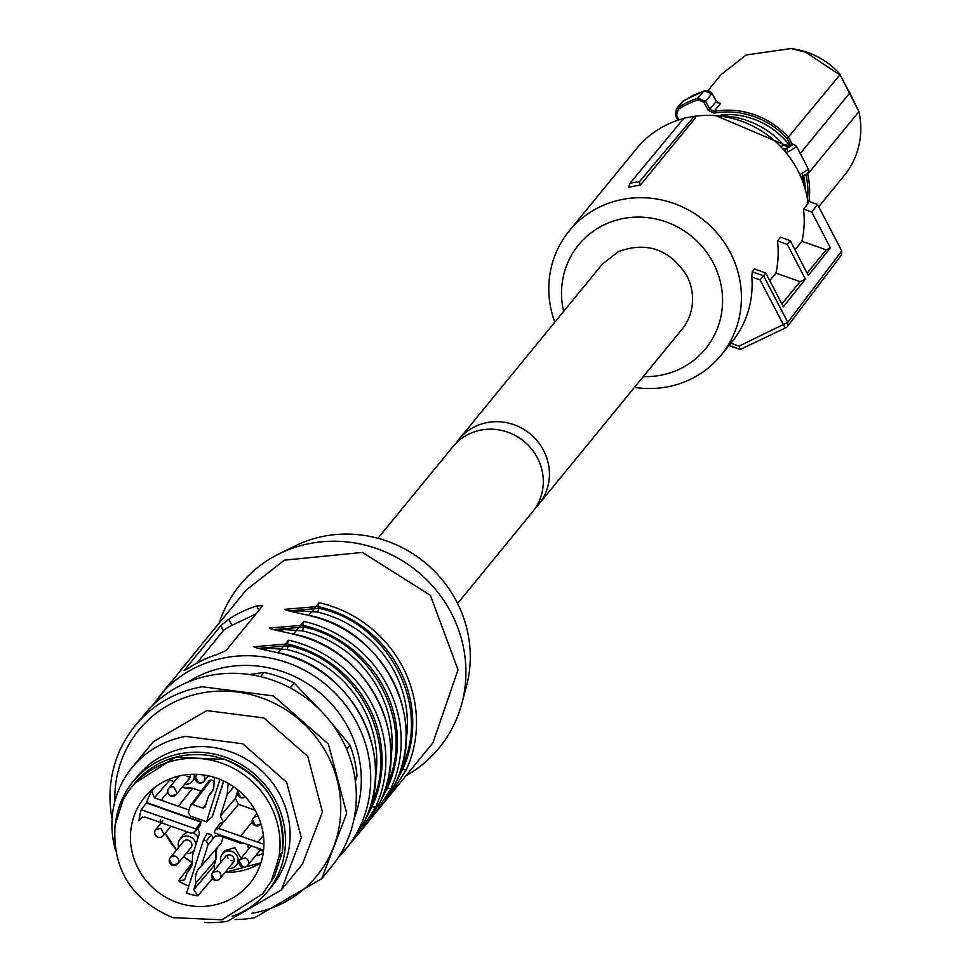 <?xml version="1.0" encoding="UTF-8"?>
<svg xmlns="http://www.w3.org/2000/svg" width="971" height="971" viewBox="0 0 971 971"><rect width="100%" height="100%" fill="white"/><g stroke="black" fill="none" stroke-linecap="round" stroke-linejoin="round"><path stroke-width="1.46" d="M802.701 176.127L801.124 177.39A3.216 0.971 -138.8 0 1 801.087 177.426A4.831 4.6 -140.7 0 1 801.124 177.39L802.786 176.103C808.212 173.445 810.008 171.017 808.2 168.784A9.649 1.189 152.5 0 1 808.018 169.257A9.649 1.189 152.5 0 1 802.022 173.311L802.786 176.103M785.842 152.362A3.216 0.789 -104.3 0 1 785.636 148.927L786.51 148.587C792.858 144.97 793.647 143.999 788.889 145.674L788.088 145.929A3.216 0.789 -104.3 0 1 788.209 145.844A3.216 0.789 -104.3 0 1 788.355 145.856M799.861 174.646L802.022 173.311M721.016 115.646L721.756 114.736A75.592 72.097 -140.7 0 1 753.035 118.863A75.592 72.097 39.3 0 1 788.695 144.327L789.083 145.553L793.708 144.339L796.402 146.136A9.649 1.189 152.5 0 1 796.22 146.597A9.649 1.189 152.5 0 1 788.051 151.828L785.94 152.714M788.695 144.327L787.335 145.978M788.051 151.828L786.51 148.587L789.071 145.565M805.311 189.539A75.592 72.097 -140.7 0 0 803.612 175.642M818.711 206.714L844.26 175.484A79.622 75.932 -140.7 0 0 858.91 111.629L807.726 174.173L806.064 174.986L805.724 174.319M790.54 144.97L787.129 138.622L839.806 74.937L805.724 52.228L791.049 48.55L746.165 54.983L721.04 74.633L708.005 90.558M721.756 114.736L719.912 115.634M678.765 119.943L676.641 115.221L678.28 109.31A95.037 90.643 39.3 0 1 687.893 103.97A95.037 90.643 39.3 0 1 698.149 99.855L703.89 102.246L708.126 110.196L714.098 113.17A78.153 74.536 39.3 0 1 753.812 116.484A78.153 74.536 39.3 0 1 787.129 138.622M714.098 113.17L714.073 111.386L709.85 109.238L708.126 110.196M703.89 102.246L705.601 101.287L709.85 109.238L716.319 101.324A4.018 3.835 -140.7 0 0 720.628 103.387L717.496 102.647M698.149 99.855L697.931 98.12L705.601 101.287L711.864 93.629L704.145 90.934L693.27 95.292L682.164 101.894M675.61 115.573L676.641 115.221L675.61 115.573L676.362 108.983L677.758 107.732A96.505 92.039 39.3 0 1 687.529 102.307A96.505 92.039 39.3 0 1 697.931 98.12L703.684 91.104L705.177 90.679M800.25 153.527L849.674 93.131L839.43 73.517L858.91 111.629L848.994 91.177M839.43 73.517A75.301 71.818 -140.7 0 0 793.659 48.951L791.049 48.55M711.512 93.095L716.052 100.863M704.461 90.764L709.68 91.225L711.852 93.277L716.367 101.081L718.504 102.732L717.642 102.756M678.28 109.31L677.758 107.732L683.426 100.766M628.71 187.306L629.985 183.301A101.785 97.076 39.3 0 1 639.464 181.711L640.265 185.23A98.107 93.568 39.3 0 0 628.71 187.306M640.265 185.23L695.394 117.867L694.071 116.508A100.547 95.886 -140.7 0 0 683.9 118.256L629.985 183.301M794.982 249.814L801.949 241.294A98.107 93.568 -140.7 0 0 803.503 209.141L808.09 203.522A98.107 93.568 -140.7 0 0 797.677 170.204A98.107 93.568 -140.7 0 0 689.544 117.151M683.705 118.486A98.107 93.568 -140.7 0 0 636.575 148.636L569.176 230.977A98.107 93.568 -140.7 0 0 554.817 322.166M634.476 387.356A98.107 93.568 -140.7 0 0 721.028 355.252A98.107 93.568 -140.7 0 0 730.289 252.545A98.107 93.568 -140.7 0 0 569.176 230.977M694.071 116.508L639.464 181.711M721.028 355.252L731.746 342.156A98.107 93.568 -140.7 0 0 751.845 277.002L752.185 271.831L763.57 275.837L760.087 279.903L751.845 277.002M728.942 345.591L740.157 349.487L739.101 346.113L787.797 322.348L763.582 275.825L765.731 272.972L754.491 269.016L752.185 271.831M801.949 241.294L826.175 249.826L830.387 247.823L808.333 275.461L790.188 240.602L780.526 237.203L777.455 240.954A98.107 93.568 -140.7 0 1 775.914 273.118L769.736 280.655M563.629 311.4A82.025 78.238 39.3 0 1 613.854 220.915A82.025 78.238 39.3 0 1 713.26 262.935A82.025 78.238 39.3 0 1 643.288 376.602M765.731 272.972L783.33 306.775L805.384 279.138L787.311 244.413L777.455 240.954M775.914 273.118L800.14 281.639L805.384 279.138M781.861 303.972L800.14 281.639M790.188 240.602L787.311 244.413M826.175 249.826L807.119 273.118M803.503 209.141L811.768 212.042L830.387 247.823M787.578 326.341L787.797 322.348L841.736 250.943L817.521 204.432L811.768 212.042M817.521 204.432L807.751 200.985M841.736 250.943L841.444 255.045L787.505 326.438A4.018 4.018 0 0 1 786.025 327.64A4.018 1.105 64.5 0 0 786.146 327.555M538.735 504.35L681.873 329.46A51.475 49.084 39.3 0 0 686.728 275.57C669.747 249.316 647.002 241.306 618.454 251.55L602.214 264.258L459.077 439.147A51.475 49.084 39.3 0 1 475.317 426.439A51.475 49.084 39.3 0 1 537.655 441.441A51.475 49.084 39.3 0 1 538.735 504.35A51.475 49.084 39.3 0 1 535.47 507.93M456.2 443.043A51.475 49.084 39.3 0 1 459.077 439.147M457.596 603.476L532.606 511.826A51.475 49.084 -140.7 0 0 531.525 448.918A51.475 49.084 -140.7 0 0 469.187 433.928A51.475 49.084 -140.7 0 0 452.947 446.636L377.937 538.286M355.41 781.473L356.988 776.011A112.587 107.38 -140.7 0 0 349.985 745.206L328.222 718.989M356.988 776.011L354.985 778.451M322.044 712.022L294.213 683.099L290.268 687.917M346.659 749.272L349.985 745.206M294.213 683.099A112.587 107.38 -140.7 0 0 264.039 672.478L249.486 674.529M264.039 672.478L260.616 676.653M235.091 919.549A120.635 115.051 -140.7 0 0 254.693 917.716L321.753 878.634L331.257 867.03A120.635 115.051 -140.7 0 0 337.859 732.389A120.635 115.051 -140.7 0 0 211.617 675.148A120.635 115.051 -140.7 0 0 144.558 714.231L135.054 725.835A120.635 115.051 -140.7 0 0 112.09 818.869M321.753 878.634L346.696 813.346L328.368 743.992L273.482 695.94L202.126 686.752A120.635 115.051 -140.7 0 0 135.054 725.835M114.894 801.269A115.064 109.735 39.3 0 1 202.721 692.833A115.064 109.735 39.3 0 1 337.932 783.233A115.064 109.735 39.3 0 1 252.873 913.128A115.064 109.735 39.3 0 1 251.792 913.31M204.687 922.45A96.505 92.039 -140.7 0 0 227.687 921.188L281.335 889.934L302.479 864.105L322.421 811.877L307.771 756.397L263.869 717.945L206.762 710.602L153.115 741.856L131.983 767.685A96.505 92.039 -140.7 0 0 115.258 849.249M281.335 889.934L301.289 837.694L286.627 782.213L242.726 743.774L185.631 736.419A96.505 92.039 -140.7 0 0 131.983 767.685M133.015 781.655L137.603 776.047A86.856 82.838 39.3 0 1 185.898 747.913A86.856 82.838 39.3 0 1 276.796 789.12A86.856 82.838 39.3 0 1 272.038 886.062L267.438 891.681A86.856 82.838 -140.7 0 0 272.196 794.739A86.856 82.838 -140.7 0 0 181.298 753.52A86.856 82.838 -140.7 0 0 133.015 781.655A86.856 82.838 -140.7 0 0 115.44 823.845M232.3 916.321A86.856 82.838 -140.7 0 0 267.438 891.681M224.702 759.419L175.411 757.259L134.884 783.184A84.441 80.532 39.3 0 1 224.702 759.419A84.441 80.532 39.3 0 1 282.27 852.137C285.34 808.321 266.151 777.419 224.702 759.419M279.211 855.876L282.27 852.137L274.635 876.243L262.51 893.89L221.983 919.816L172.692 917.656C131.243 899.656 112.053 868.754 115.112 824.937L122.759 800.832A84.441 80.532 39.3 0 1 131.825 786.923A84.441 80.532 39.3 0 1 221.643 763.157A84.441 80.532 39.3 0 1 279.211 855.876L275.606 868.013L278.665 864.263M133.403 817.97A67.982 64.839 -140.7 0 0 166.272 897.532A67.982 64.839 -140.7 0 0 249.778 883.464A67.982 64.839 -140.7 0 0 250.894 882.056A67.982 64.839 -140.7 0 0 260.932 862.843A67.982 64.839 -140.7 0 0 228.877 783.755A67.982 64.839 -140.7 0 0 145.711 795.977A67.982 64.839 -140.7 0 0 144.558 797.349A67.982 64.839 -140.7 0 0 133.403 817.97A67.982 64.839 -140.7 0 0 166.272 897.532A67.982 64.839 -140.7 0 0 249.778 883.464A67.982 64.839 -140.7 0 0 260.932 862.843A67.982 64.839 -140.7 0 0 228.064 783.281A67.982 64.839 -140.7 0 0 144.558 797.349A67.982 64.839 -140.7 0 0 133.403 817.97M141.183 809.729L146.378 802.968L200.924 822.158L195.717 828.918L141.183 809.729A67.63 64.499 -140.7 0 0 138.974 820.762L140.103 818.25L145.08 817.072L191.299 833.336L194.855 831.637L195.717 828.918M142.434 816.902L138.974 820.762M197.902 828.542L199.407 833.604L192.561 855.233L192.307 864.481L189.697 869.494L187.233 872.043L185.158 878.585L184.466 879.908L178.373 881.013L192.319 862.709L183.628 856.58A66.744 63.661 -140.7 0 0 192.185 862.624M178.373 881.013A67.4 64.28 -140.7 0 0 188.847 885.989M193.824 889.618L195.96 882.894A17.927 17.102 -140.7 0 1 196.227 873.572A17.927 17.102 -140.7 0 1 199.468 867.783A17.927 17.102 -140.7 0 1 201.325 865.962L208.11 844.539L206.24 840.935L211.411 834.817L207.199 833.336L203.437 839.951L186.578 893.138A67.63 64.499 -140.7 0 0 197.841 895.857L193.824 889.618L214.106 865.537L214.809 869.713L214.106 865.537L215.999 859.566L214.106 865.537M212.467 878.561L197.841 895.857M189.017 810.02L154.462 797.859L151.694 791.025L154.705 787.493M151.694 791.025A67.4 64.28 -140.7 0 0 146.657 802.629L146.378 802.956M211.411 834.817L213.268 838.483L214.166 836.893L219.191 835.667L241.354 843.459L243.636 843.156M263.444 851.239L258.602 849.528L256.939 847.841M238.526 804.364L255.033 810.166L238.526 804.364L235.395 798.356L238.016 790.066L235.395 798.356L238.526 804.364L223.476 822.146L219.859 823.809L220.271 823.007M223.476 822.146L220.344 816.138L227.202 794.521L233.768 786.862M228.185 783.354L227.202 794.521M223.609 780.975L212.285 816.732L223.767 781.06M199.905 825.933L194.309 832.596L199.905 825.933L201.203 821.818L146.657 802.629M203.437 839.951L206.24 840.935M169.646 780.126L174.21 781.728L169.646 780.126L154.462 797.859M214.445 777.407L213.729 788.149L211.083 793.21L208.631 795.759L204.99 807.229L203.024 808.163L192.464 804.449L190.486 805.396L188.265 812.411L190.146 816.004L206.52 821.769L219.944 779.373M209.335 780.405L211.035 779.968L209.299 780.466L190.486 805.396M212.285 816.732L206.52 821.769M263.894 844.309L218.657 828.384L215.101 830.084L214.239 832.815L263.554 850.171M220.271 823.02L215.101 830.084M201.325 865.962L221.218 843.083L223.136 837.051L221.218 843.083M240.614 836.116L252.181 821.903M178.397 806.282L192.659 788.221L201.143 791.207L192.659 788.221L182.269 787.129A17.053 16.264 -140.7 0 0 192.659 788.221M161.162 800.213L167.704 792.178M187.233 872.043L191.554 866.423M195.96 882.894L215.999 859.566L216.193 850.475A17.053 16.264 -140.7 0 0 215.999 859.566M208.631 795.759L212.94 790.163M257.97 842.221L263.396 835.351M405.914 775.817A128.67 122.722 -140.7 0 0 461.832 703.538A128.67 122.722 -140.7 0 0 418.064 572.004A128.67 122.722 -140.7 0 0 280.643 553.106A128.67 122.722 -140.7 0 0 279.005 553.907A128.67 122.722 -140.7 0 0 219.215 623.018M461.832 703.538L466.456 686.242A120.635 115.051 -140.7 0 0 425.419 562.937A120.635 115.051 -140.7 0 0 296.58 545.216A120.635 115.051 -140.7 0 0 295.05 545.957L279.005 553.907M288.885 610.929L318.901 608.332C388.266 622.241 431.937 706.148 401.751 767.478L402.686 769.287L406.181 769.942L388.643 796.912L432.957 742.779L458.009 669.82L430.42 595.332L362.462 552.426L284.333 560.182L246.258 589.967L202.004 644.028M256.672 605.94A120.635 115.051 -140.7 0 0 242.216 611.645A120.635 115.051 -140.7 0 0 228.743 619.243L220.854 625.64L184.089 670.56L188.92 667.902A120.635 115.051 -140.7 0 1 202.393 660.304A120.635 115.051 -140.7 0 1 216.849 654.6L225.976 650.606L262.74 605.686L256.672 605.94L258.954 610.322M388.643 796.912L384.917 801.415M383.727 802.932L395.767 782.675A120.635 115.051 -140.7 0 0 308.717 615.444L319.131 602.724L317.966 606.523L318.901 608.332L317.699 612.118L299.59 610.868L293.545 612.082M273.567 629.633L303.583 627.035C372.949 640.957 416.62 724.852 386.434 786.194L387.368 787.991L390.864 788.658L374.721 813.904L369.599 820.119L374.757 813.892M368.41 821.636L380.45 801.378A120.635 115.051 -140.7 0 0 293.4 634.16L303.814 621.44L302.649 625.239L303.583 627.035L302.382 630.834L284.272 629.584L278.228 630.798M258.25 648.349L288.266 645.751C357.631 659.673 401.302 743.568 371.116 804.91L372.051 806.707L375.546 807.374L359.404 832.62L354.281 838.835L359.44 832.608M353.092 840.352L365.132 820.094A120.635 115.051 -140.7 0 0 278.082 652.876L288.496 640.156L287.331 643.943L288.266 645.751L287.064 649.55L268.967 648.288L262.91 649.514M201.944 644.101L152.192 705.82M256.016 613.903L231.935 625.385A8.047 0.995 -27.5 0 0 223.415 630.58L196.712 663.205M284.77 609.315L317.966 606.523A117.418 111.981 -140.7 0 1 402.686 769.287L394.712 784.92M308.717 615.444L308.863 615.359C382.21 629.208 428.49 718.176 395.804 782.614L393.231 787.869M269.453 628.031L302.649 625.239A117.418 111.981 -140.7 0 1 387.368 787.991L379.394 803.636M293.4 634.16L293.545 634.075C366.892 647.912 413.173 736.892 380.486 801.318L377.913 806.585M254.135 646.747L287.331 643.943A117.418 111.981 -140.7 0 1 372.051 806.707L364.076 822.352M365.193 819.973L362.596 825.301M278.082 652.876L278.228 652.791C351.575 666.628 397.855 755.596 365.169 820.034M401.533 767.381L401.205 768.486M386.215 786.085L385.888 787.19M370.898 804.801L370.57 805.906M275.606 868.013L271.577 879.981M160.458 819.9L161.247 822.825A66.744 63.661 -140.7 0 1 160.458 819.9M165.228 833.191L176.601 849.928A66.744 63.661 -140.7 0 1 165.228 833.191M193.581 833.179A9.249 8.824 39.3 0 1 198.108 837.694M178.725 847.331A8.982 8.569 39.3 0 1 179.793 839.478L182.487 835.764A9.249 8.824 39.3 0 1 188.398 832.317M179.793 839.478A8.982 8.569 39.3 0 1 195.851 844.843M194.103 850.329A8.982 8.569 39.3 0 1 186.189 853.436M182.548 842.67A4.989 4.758 39.3 0 1 188.483 840.231A4.989 4.758 39.3 0 1 190.013 848.775M217.71 847.113L216.193 850.475A17.053 16.264 -140.7 0 1 217.71 847.113M225.114 872.359L260.944 862.806A66.744 63.661 -140.7 0 1 225.114 872.359M220.963 862.187A8.982 8.569 39.3 0 1 231.875 851.446A8.982 8.569 39.3 0 1 235.917 865.707L239.084 862.26M241.099 858.194L234.873 847.647L224.726 850.632L222.031 854.346M263.214 852.89A8.982 8.569 39.3 0 1 256.077 855.135M248.612 849.018A8.982 8.569 39.3 0 1 248.212 844.77M235.917 865.707A8.982 8.569 39.3 0 1 228.44 868.305M224.787 857.527A4.989 4.758 39.3 0 1 233.95 861.301A4.989 4.758 39.3 0 1 232.251 863.644M234.132 860.464A4.831 4.6 39.3 0 1 230.782 860.512M228.003 858.097A4.831 4.6 39.3 0 1 227.53 855.05M211.035 779.968L214.409 781.157L211.035 779.968L192.464 804.449M194.151 774.288A8.982 8.569 39.3 0 1 192.137 781.606L195.305 778.172M192.137 781.606A8.982 8.569 39.3 0 1 184.66 784.216M177.195 778.099A8.982 8.569 39.3 0 1 176.795 776.569M188.471 779.543A4.989 4.758 -140.7 0 0 190.195 774.397M190.365 776.375A4.831 4.6 39.3 0 1 187.015 776.424M804.838 187.901L802.665 178.676L801.949 179.55M783.209 144.388L781.133 147.058M788.088 145.929A4.831 4.6 -140.7 0 1 783.269 144.448A85.047 81.103 -140.7 0 0 716.671 115.743M802.604 178.409L802.665 178.676A4.831 4.6 -140.7 0 1 802.616 176.2M782.687 148.733A4.831 4.6 -140.7 0 0 785.636 148.927M806.064 174.986A78.153 74.536 39.3 0 1 807.471 199.273M807.217 173.154L807.726 174.173A79.622 75.932 39.3 0 1 808.94 201.41M792.348 144.424L788.622 137.481A79.622 75.932 39.3 0 0 754.54 114.76A79.622 75.932 39.3 0 0 714.073 111.386L720.628 103.387M675.622 115.61L677.734 120.283M739.781 349.244L729.051 345.458M739.101 346.113L730.884 343.224M740.157 349.487L786.025 327.64A4.018 1.105 64.5 0 1 783.536 324.945L760.087 279.903M208.11 844.539L213.292 838.422M215.635 835.8L213.268 838.483M218.657 828.384L223.415 822.121M235.395 798.356L220.344 816.138M205.901 804.376L203.024 808.163M353.201 840.218L337.981 857.879A120.635 115.051 -140.7 0 0 345.652 849.443A120.635 115.051 -140.7 0 0 343.115 702.009A120.635 115.051 -140.7 0 0 197.028 666.859A120.635 115.051 -140.7 0 0 158.953 696.632M406.181 769.942A120.635 115.051 -140.7 0 0 319.131 602.724M390.864 788.658A120.635 115.051 -140.7 0 0 303.814 621.44M375.546 807.374A120.635 115.051 -140.7 0 0 288.496 640.156M231.935 625.385L228.743 619.243M187.719 682.176A112.587 107.38 39.3 0 1 199.176 675.804A112.587 107.38 39.3 0 1 323.938 696.292A112.587 107.38 39.3 0 1 354.148 818.383M223.415 630.58L220.854 625.64M406.024 740.812A112.587 107.38 -140.7 0 0 317.699 612.118M390.706 759.528A112.587 107.38 -140.7 0 0 302.382 630.834M375.389 778.244A112.587 107.38 -140.7 0 0 287.064 649.55M265.277 890.504L262.51 893.89M154.899 831.079L155.7 829.61L160.822 828.251L163.953 834.259A4.831 4.6 39.3 0 1 158.03 837.087M157.751 836.978A4.831 4.6 39.3 0 1 154.814 831.394M169.488 859.104A4.831 4.6 39.3 0 1 175.411 856.288A4.831 4.6 39.3 0 1 178.543 862.297L177.754 863.765L172.62 865.112L169.403 859.432M239.376 860.804L240.177 859.335L245.299 857.976A4.831 4.6 39.3 0 1 247.641 865.452A4.831 4.6 39.3 0 1 242.507 866.812L239.291 861.119M211.727 873.973L212.528 872.504L217.662 871.145A4.831 4.6 39.3 0 1 219.992 878.621A4.831 4.6 39.3 0 1 214.858 879.981L211.642 874.288M240.699 797.47L237.846 791.571A4.831 4.6 39.3 0 1 238.417 790.394A4.831 4.831 0 0 0 245.372 796.948L240.966 797.579M255.288 825.508L252.436 819.597A4.831 4.6 39.3 0 1 258.322 816.769M260.944 823.906L255.567 825.605M167.959 789.872A4.831 4.6 39.3 0 1 173.882 787.056L177.001 793.064L176.212 794.533L171.078 795.88M170.811 795.783A4.831 4.6 39.3 0 1 167.862 790.2M203.242 774.919A4.831 4.6 39.3 0 1 198.727 782.711L195.511 777.031M195.608 776.703L197.356 774.373M802.653 176.176L805.044 188.605M715.93 115.67L783.354 144.315L789.083 145.553M796.402 146.136L808.2 168.784M682.261 101.773L676.362 108.97L675.561 115.622L677.673 120.307M683.135 100.96L704.291 90.813M383.836 802.786L373.337 815.628M368.519 821.502L358.02 834.344M384.929 801.391L390.075 795.176M386.288 799.509L383.776 802.896M308.863 615.359C291.688 611.779 283.617 609.727 284.661 609.23L284.855 609.509M370.971 818.225L368.458 821.612M293.545 634.075C276.371 630.482 268.299 628.443 269.343 627.946L269.537 628.225M355.653 836.929L353.141 840.328M278.228 652.791C261.053 649.198 252.982 647.159 254.026 646.662L254.22 646.941M170.071 683.123L171.357 681.436M170.216 682.941L165.034 689.204M185.388 664.407L186.675 662.732M185.534 664.225L180.339 670.488M200.706 645.691L201.834 644.198M200.851 645.509L197.95 648.956M131.825 786.923L134.884 783.184M170.969 826.187L163.164 835.728A4.831 4.831 0 0 1 154.826 831.212A4.831 4.831 0 0 1 155.688 829.61L162.91 820.798M191.53 846.918L177.754 863.753A4.831 4.831 0 0 1 169.415 859.25A4.831 4.831 0 0 1 170.289 857.648L184.065 840.813M251.234 845.826L240.177 859.335A4.831 4.831 0 0 0 242.301 866.945A4.831 4.831 0 0 0 247.641 865.452L260.204 850.098M226.304 855.669L212.528 872.504A4.831 4.831 0 0 0 214.652 880.114A4.831 4.831 0 0 0 219.992 878.621L233.768 861.787M260.956 823.93L260.689 824.245A4.831 4.831 0 0 1 252.363 819.742A4.831 4.831 0 0 1 253.225 818.14L256.89 813.674M178.87 776.047L168.748 788.416A4.831 4.831 0 0 0 170.884 796.026A4.831 4.831 0 0 0 176.212 794.521L189.988 777.686M197.125 774.36L196.397 775.246A4.831 4.831 0 0 0 198.521 782.857A4.831 4.831 0 0 0 203.861 781.352L208.401 775.817"/></g></svg>
